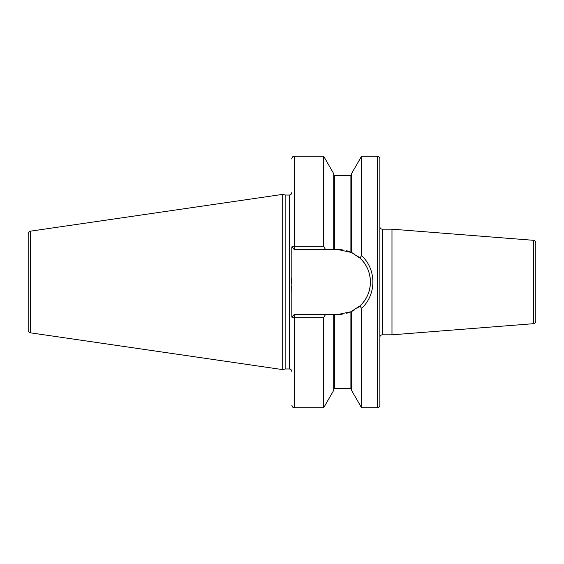<?xml version="1.0" encoding="UTF-8"?>
<svg xmlns="http://www.w3.org/2000/svg" width="564" height="564" viewBox="0 0 564 564"><rect width="100%" height="100%" fill="white"/><g stroke="black" fill="none" stroke-linecap="round" stroke-linejoin="round"><path stroke-width="0.85" d="M28.2 233.672L28.2 330.328A2.517 2.517 0 0 0 30.35 332.816L282.705 369.624L282.705 194.376L30.35 231.184A2.517 2.517 0 0 0 28.2 233.672M291.807 192.514A2.517 2.517 0 0 1 289.297 195.031L285.144 195.031L285.144 368.969L282.705 369.624M285.144 195.031L282.705 194.376M291.807 371.486A2.517 2.517 0 0 0 289.297 368.969L285.144 368.969M323.68 317.687L323.68 407.737L333.719 390.337L333.719 314.451L325.527 314.451L323.68 317.687L294.323 317.687A2.517 0.712 180 0 1 291.807 316.968L291.807 247.032A2.517 0.712 0 0 1 294.323 246.313L323.68 246.313L325.527 249.549L333.719 249.549L333.719 173.663L323.68 156.263L323.68 246.313M291.651 278.39L291.63 283.332M291.666 286.174L291.807 294.958M377.33 156.263L377.33 407.737A2.517 2.517 0 0 0 379.847 405.22L379.847 158.78A2.517 2.517 0 0 0 377.33 156.263L361.559 156.263L361.559 255.668L359.895 258.079L351.654 252.573M377.33 407.737L361.559 407.737L361.559 308.332L359.895 305.921C373.84 293.59 373.84 270.41 359.895 258.079M361.559 156.263L351.52 173.663L351.52 252.51L337.963 249.549L333.719 249.549M333.719 314.451L337.963 314.451L350.893 311.765L346.677 313.26A32.451 32.451 0 0 0 350.893 311.765L359.895 305.921M342.348 314.155L337.963 314.451A32.451 32.451 0 0 0 342.348 314.155M358.591 307.056L357.562 307.866M357.562 256.134L357.928 256.416M361.559 407.737L351.52 390.337L351.52 311.49M334.353 314.451L334.353 388.589L350.893 388.589L350.893 311.765A32.451 32.451 0 0 0 351.083 311.68M351.407 311.539A32.451 32.451 0 0 0 351.492 311.497A32.451 32.451 0 0 0 354.594 309.869M357.386 308A32.451 32.451 0 0 0 357.386 256M354.594 254.131A32.451 32.451 0 0 0 351.492 252.503A32.451 32.451 0 0 0 351.407 252.46M351.083 252.319A32.451 32.451 0 0 0 346.677 250.74M342.348 249.845A32.451 32.451 0 0 0 337.963 249.549M325.527 314.451L294.323 314.451L291.807 316.968M291.807 247.032L294.323 249.549L325.527 249.549M361.559 255.668C376.632 269.225 376.632 294.775 361.559 308.332M379.847 337.335A2.517 2.517 0 0 1 382.364 334.826L391.98 334.826L391.98 229.174L382.364 229.174L382.364 334.826M379.847 226.665A2.517 2.517 0 0 0 382.364 229.174M533.481 323.687L533.481 240.313A2.517 2.517 0 0 1 535.8 242.823L535.8 321.177A2.517 2.517 180 0 1 533.481 323.687L391.98 334.826M533.481 240.313L391.98 229.174M535.8 259.362L535.8 304.638L535.8 259.362M30.35 231.184L30.35 332.816M289.297 195.031L289.297 368.969M323.68 407.737L294.323 407.737L294.323 314.451M294.323 249.549L294.323 156.263L323.68 156.263M334.353 249.549L334.353 175.411L333.719 174.784M350.893 252.235L350.893 175.411L351.52 174.784M334.353 388.589L333.719 389.216M334.353 175.411L350.893 175.411M350.893 388.589L351.52 389.216M294.323 156.263L293.217 156.517C292.85 155.918 291.236 159.739 291.807 158.78M294.323 407.737L292.786 407.208L291.807 405.22"/></g></svg>
